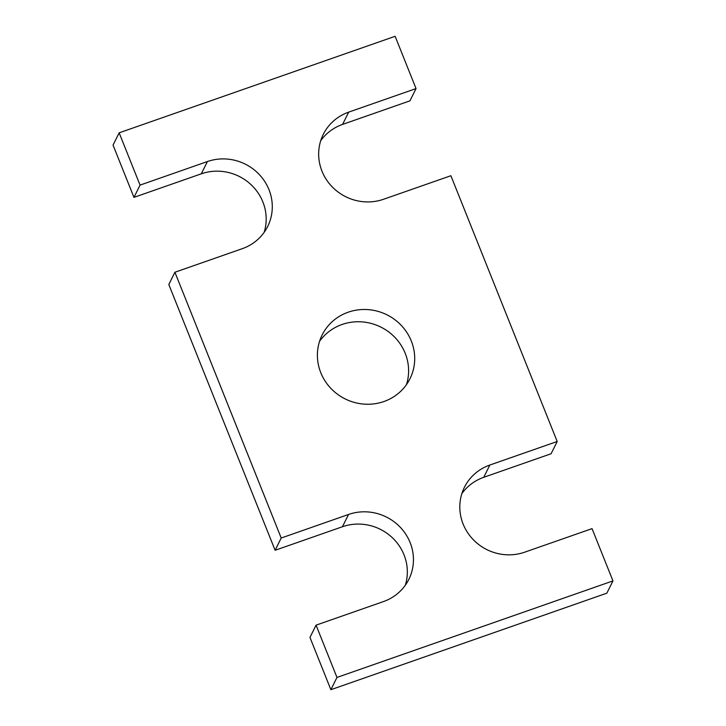 <?xml version="1.0" encoding="UTF-8"?>
<svg xmlns="http://www.w3.org/2000/svg" width="726" height="726" viewBox="0 0 726 726"><rect width="100%" height="100%" fill="white"/><g stroke="black" fill="none" stroke-linecap="round" stroke-linejoin="round"><path stroke-width="1.09" d="M557.196 441.49L450.891 175.719L383.555 199.269A47.871 45.811 -153.5 0 1 331.428 186.037A47.871 45.811 -153.5 0 1 323.27 134.374A47.871 45.811 -153.5 0 1 348.698 112.131L416.043 88.581L395.125 36.3L119.146 132.831L140.054 185.112L207.4 161.553A47.871 45.811 -153.5 0 1 259.518 174.784A47.871 45.811 -153.5 0 1 267.685 226.458A47.871 45.811 -153.5 0 1 242.248 248.691L174.912 272.25L281.207 538.02L348.553 514.462A47.871 45.811 -153.5 0 1 400.67 527.693A47.871 45.811 -153.5 0 1 408.838 579.366A47.871 45.811 -153.5 0 1 383.401 601.6L316.064 625.159L336.973 677.44L612.962 580.909L592.044 528.628L524.707 552.177A47.871 45.811 -153.5 0 1 472.581 538.946A47.871 45.811 -153.5 0 1 464.422 487.282A47.871 45.811 -153.5 0 1 489.85 465.039L557.196 441.49L551.088 453.75L483.752 477.309L489.85 465.039M461.854 493.653A47.871 45.811 -153.5 0 1 483.752 477.309M336.973 677.44L330.875 689.7L606.854 593.169L612.962 580.909M330.875 689.7L309.957 637.419L316.064 625.159M281.207 538.02L275.109 550.281L342.445 526.731A47.871 45.811 -153.5 0 1 392.04 537.431A47.871 45.811 -153.5 0 1 405.299 585.256M275.109 550.281L168.804 284.51L174.912 272.25M140.054 185.112L133.956 197.372L201.293 173.823A47.871 45.811 -153.5 0 1 250.887 184.522A47.871 45.811 -153.5 0 1 264.146 232.347M133.956 197.372L113.038 145.091L119.146 132.831M320.701 140.744A47.871 45.811 -153.5 0 1 342.599 124.4L409.936 100.841L416.043 88.581M319.54 341.365A49.069 46.954 -153.5 0 1 380.869 327.099A49.069 46.954 -153.5 0 1 406.46 384.635M383.918 401.523A49.069 46.954 -153.5 0 1 330.484 387.965A49.069 46.954 -153.5 0 1 322.117 335.004A49.069 46.954 -153.5 0 1 386.976 314.83A49.069 46.954 -153.5 0 1 409.981 378.736A49.069 46.954 -153.5 0 1 383.918 401.523M342.445 526.731L348.553 514.462M201.293 173.823L207.4 161.553M342.599 124.4L348.698 112.131"/></g></svg>
